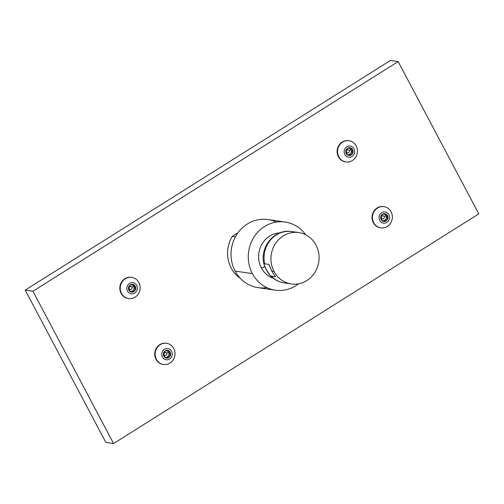 <?xml version="1.0" encoding="UTF-8"?>
<svg xmlns="http://www.w3.org/2000/svg" width="504" height="504" viewBox="0 0 504 504"><rect width="100%" height="100%" fill="white"/><g stroke="black" fill="none" stroke-linecap="round" stroke-linejoin="round"><path stroke-width="0.76" d="M25.2 290.109L105.84 442.405L113.576 443.533L32.936 291.236L25.2 290.109L105.84 442.405L113.576 443.533L478.8 213.891L113.576 443.533L32.936 291.236L398.16 61.595L390.424 60.467L25.2 290.109L32.936 291.236L398.16 61.595L478.8 213.891L398.16 61.595L390.424 60.467L25.2 290.109M240.276 278.321A30.486 28.237 -81.7 0 1 232.249 236.376L237.97 232.779L232.249 236.376L235.418 236.836L232.249 236.376A30.486 28.237 -81.7 0 0 240.276 278.321M163.34 364.499A10.723 9.935 -81.7 0 1 156.001 359.308A10.723 9.935 -81.7 0 1 156.561 347.842A10.723 9.935 -81.7 0 1 166.433 343.274M128.425 298.551A10.723 9.935 -81.7 0 1 121.086 293.366A10.723 9.935 -81.7 0 1 121.647 281.9A10.723 9.935 -81.7 0 1 131.512 277.326M380.646 227.858A10.723 9.935 -81.7 0 1 373.306 222.673A10.723 9.935 -81.7 0 1 373.867 211.208A10.723 9.935 -81.7 0 1 383.739 206.64M345.731 161.916A10.723 9.935 -81.7 0 1 338.392 156.725A10.723 9.935 -81.7 0 1 338.953 145.259A10.723 9.935 -81.7 0 1 348.818 140.692M276.343 222.094A34.411 31.878 98.3 0 0 239.488 230.838A34.411 31.878 98.3 0 0 235.116 271.095A34.411 31.878 98.3 0 0 266.805 287.608M275.241 290.159L257.985 287.645A34.411 31.878 -81.7 0 1 235.116 271.095A34.411 31.878 -81.7 0 1 236.722 234.612A34.411 31.878 -81.7 0 1 267.908 219.542L285.157 222.05A34.411 31.878 98.3 0 0 253.972 237.126A34.411 31.878 98.3 0 0 252.372 273.603L235.116 271.095L252.372 273.603A34.411 31.878 98.3 0 0 275.241 290.159A34.411 31.878 98.3 0 0 298.519 283.815A34.411 31.878 98.3 0 1 252.372 273.603A34.411 31.878 98.3 0 1 262.691 227.789A34.411 31.878 98.3 0 1 305.657 234.776A34.411 31.878 98.3 0 0 285.157 222.05M273.326 278.29A23.266 21.552 -81.7 0 1 261.381 267.939A23.266 21.552 -81.7 0 1 279.934 232.886A23.266 21.552 -81.7 0 0 261.381 267.939A28.048 6.546 -27.9 0 0 264.883 266.736A28.048 6.546 152.1 0 1 261.381 267.939A23.266 21.552 -81.7 0 0 273.326 278.29M264.354 265.054L266.257 269.703C268.853 274.119 270.503 276.249 271.202 276.091L275.417 276.702L271.725 271.127L268.916 264.417L264.701 263.806C263.705 263.397 264.222 265.362 266.257 269.703L270.245 275.474M271.202 276.091A25.95 24.041 98.3 0 0 284.388 282.946A25.95 24.041 -81.7 0 1 271.202 276.091L275.417 276.702L271.725 271.127L274.025 271.461A25.95 24.041 98.3 0 0 291.274 283.947A25.95 24.041 98.3 0 0 314.792 272.582A25.95 24.041 98.3 0 0 316.002 245.064A25.95 24.041 98.3 0 0 298.752 232.583A25.95 24.041 98.3 0 0 275.234 243.949A25.95 24.041 98.3 0 0 274.025 271.461L271.725 271.127L268.916 264.417L264.701 263.806A25.95 24.041 -81.7 0 1 291.866 231.582A25.95 24.041 98.3 0 0 264.701 263.806M274.025 271.461A25.95 24.041 -81.7 0 1 283.204 235.96A25.95 24.041 -81.7 0 1 316.002 245.064A25.95 24.041 -81.7 0 1 306.823 280.564A25.95 24.041 -81.7 0 1 274.025 271.461M163.548 364.531L163.132 364.468A10.723 9.935 -81.7 0 1 156.001 359.308A10.723 9.935 -81.7 0 1 156.498 347.936A10.723 9.935 -81.7 0 1 166.219 343.243L166.641 343.306A10.723 9.935 98.3 0 0 156.92 347.999A10.723 9.935 98.3 0 0 156.423 359.371L156.001 359.308L156.423 359.371A10.723 9.935 98.3 0 0 163.548 364.531A10.723 9.935 98.3 0 0 173.269 359.831A10.723 9.935 98.3 0 0 173.767 348.466A10.723 9.935 98.3 0 0 166.641 343.306M173.767 348.466A10.723 9.935 -81.7 0 1 169.974 363.132A10.723 9.935 -81.7 0 1 156.423 359.371A10.723 9.935 -81.7 0 1 160.215 344.698A10.723 9.935 -81.7 0 1 173.767 348.466M169.558 359.043A5.645 5.229 98.3 0 0 171.555 351.32A5.645 5.229 98.3 0 0 164.424 349.341A5.645 5.229 98.3 0 0 162.427 357.065A5.645 5.229 98.3 0 0 169.558 359.043A5.645 5.229 98.3 0 0 171.555 351.32A5.645 5.229 98.3 0 0 164.424 349.341A5.645 5.229 98.3 0 0 162.427 357.065A5.645 5.229 98.3 0 0 169.558 359.043M168.771 357.556A3.912 3.623 -81.7 0 1 163.359 354.236A3.912 3.623 -81.7 0 1 170.15 352.201A3.912 3.623 -81.7 0 1 168.771 357.556L165.142 357.594A3.912 3.623 98.3 0 0 168.771 357.556L165.142 357.594L163.359 354.236L165.211 350.834L168.84 350.79L170.617 354.148L169.464 353.984L167.763 350.778L168.569 352.302L166.736 353.159A1.594 1.474 -81.7 0 1 166.169 355.339A1.594 1.474 -81.7 0 1 164.159 354.778L163.718 355.181L164.159 354.778A1.594 1.474 -81.7 0 1 164.72 352.598A1.594 1.474 -81.7 0 1 166.736 353.159L168.569 352.302A3.389 3.137 98.3 0 0 166.792 350.784A3.389 3.137 98.3 0 1 168.569 352.302L169.464 353.984L170.617 354.148L168.771 357.556L167.612 357.386L168.771 357.556A3.912 3.623 98.3 0 0 170.617 354.148L168.771 357.556M165.01 357.418L167.612 357.386L169.464 353.984L167.612 357.386L165.797 357.405A3.389 3.137 98.3 0 0 168.569 352.302A3.389 3.137 98.3 0 1 165.797 357.405L165.01 357.418M164.915 357.279A3.389 3.137 98.3 0 0 165.797 357.405A3.389 3.137 98.3 0 1 164.915 357.279M164.159 354.778A1.594 1.474 98.3 0 0 166.169 355.339A1.594 1.474 98.3 0 0 166.736 353.159A1.594 1.474 98.3 0 0 164.72 352.598A1.594 1.474 98.3 0 0 164.159 354.778M170.617 354.148A3.912 3.623 98.3 0 0 168.84 350.79L170.617 354.148M168.84 350.79A3.912 3.623 98.3 0 0 165.211 350.834L168.84 350.79M165.211 350.834A3.912 3.623 98.3 0 0 163.359 354.236L165.211 350.834M165.142 357.594L163.359 354.236A3.912 3.623 98.3 0 0 165.142 357.594M128.633 298.582L128.211 298.526A10.723 9.935 -81.7 0 1 121.086 293.366A10.723 9.935 -81.7 0 1 121.584 281.994A10.723 9.935 -81.7 0 1 131.305 277.294L131.727 277.358A10.723 9.935 98.3 0 0 122.006 282.051A10.723 9.935 98.3 0 0 121.502 293.423L121.086 293.366L121.502 293.423A10.723 9.935 98.3 0 0 128.633 298.582A10.723 9.935 98.3 0 0 138.354 293.889A10.723 9.935 98.3 0 0 138.852 282.517A10.723 9.935 98.3 0 0 131.727 277.358M138.852 282.517A10.723 9.935 -81.7 0 1 135.059 297.19A10.723 9.935 -81.7 0 1 121.502 293.423A10.723 9.935 -81.7 0 1 125.301 278.756A10.723 9.935 -81.7 0 1 138.852 282.517M134.644 293.095A5.645 5.229 98.3 0 0 136.641 285.377A5.645 5.229 98.3 0 0 129.503 283.393A5.645 5.229 98.3 0 0 127.506 291.117A5.645 5.229 98.3 0 0 134.644 293.095A5.645 5.229 98.3 0 0 136.641 285.377A5.645 5.229 98.3 0 0 129.503 283.393A5.645 5.229 98.3 0 0 127.506 291.117A5.645 5.229 98.3 0 0 134.644 293.095M133.85 291.608A3.912 3.623 -81.7 0 1 128.444 288.288A3.912 3.623 -81.7 0 1 135.236 286.259A3.912 3.623 -81.7 0 1 133.85 291.608L130.221 291.646A3.912 3.623 98.3 0 0 133.85 291.608L130.221 291.646L128.444 288.288L130.29 284.886L133.919 284.842L135.702 288.206L134.543 288.036L132.848 284.836L133.655 286.354L131.821 287.211A1.594 1.474 -81.7 0 1 131.254 289.391A1.594 1.474 -81.7 0 1 129.238 288.83L128.797 289.233L129.238 288.83A1.594 1.474 -81.7 0 1 129.805 286.65A1.594 1.474 -81.7 0 1 131.821 287.211L133.655 286.354A3.389 3.137 98.3 0 0 131.878 284.836A3.389 3.137 98.3 0 1 133.655 286.354L134.543 288.036L135.702 288.206L133.85 291.608L132.697 291.438L133.85 291.608A3.912 3.623 98.3 0 0 135.702 288.206L133.85 291.608M130.095 291.469L132.697 291.438L134.543 288.036L132.697 291.438L130.882 291.457A3.389 3.137 98.3 0 0 133.655 286.354A3.389 3.137 98.3 0 1 130.882 291.457L130.095 291.469M130 291.331A3.389 3.137 98.3 0 0 130.882 291.457A3.389 3.137 98.3 0 1 130 291.331M129.238 288.83A1.594 1.474 98.3 0 0 131.254 289.391A1.594 1.474 98.3 0 0 131.821 287.211A1.594 1.474 98.3 0 0 129.805 286.65A1.594 1.474 98.3 0 0 129.238 288.83M135.702 288.206A3.912 3.623 98.3 0 0 133.919 284.842L135.702 288.206M133.919 284.842A3.912 3.623 98.3 0 0 130.29 284.886L133.919 284.842M130.29 284.886A3.912 3.623 98.3 0 0 128.444 288.288L130.29 284.886M130.221 291.646L128.444 288.288A3.912 3.623 98.3 0 0 130.221 291.646M380.854 227.89L380.438 227.833A10.723 9.935 -81.7 0 1 373.306 222.673A10.723 9.935 -81.7 0 1 373.804 211.302A10.723 9.935 -81.7 0 1 383.525 206.602L383.947 206.665A10.723 9.935 98.3 0 0 374.226 211.365A10.723 9.935 98.3 0 0 373.729 222.73L373.306 222.673L373.729 222.73A10.723 9.935 98.3 0 0 380.854 227.89A10.723 9.935 98.3 0 0 390.575 223.196A10.723 9.935 98.3 0 0 391.079 211.825A10.723 9.935 98.3 0 0 383.947 206.665M391.079 211.825A10.723 9.935 -81.7 0 1 387.28 226.498A10.723 9.935 -81.7 0 1 373.729 222.73A10.723 9.935 -81.7 0 1 377.521 208.064A10.723 9.935 -81.7 0 1 391.079 211.825M386.864 222.409A5.645 5.229 98.3 0 0 388.861 214.685A5.645 5.229 98.3 0 0 381.73 212.707A5.645 5.229 98.3 0 0 379.733 220.424A5.645 5.229 98.3 0 0 386.864 222.409A5.645 5.229 98.3 0 0 388.861 214.685A5.645 5.229 98.3 0 0 381.73 212.707A5.645 5.229 98.3 0 0 379.733 220.424A5.645 5.229 98.3 0 0 386.864 222.409M386.077 220.916A3.912 3.623 -81.7 0 1 380.665 217.596A3.912 3.623 -81.7 0 1 387.456 215.567A3.912 3.623 -81.7 0 1 386.077 220.916L382.448 220.96A3.912 3.623 98.3 0 0 386.077 220.916L382.448 220.96L380.665 217.596L382.517 214.194L386.146 214.15L387.923 217.514L386.77 217.344L385.069 214.143L385.875 215.662L384.042 216.518A1.594 1.474 -81.7 0 1 383.481 218.698A1.594 1.474 -81.7 0 1 381.465 218.144L381.024 218.541L381.465 218.144A1.594 1.474 -81.7 0 1 382.026 215.958A1.594 1.474 -81.7 0 1 384.042 216.518L385.875 215.662A3.389 3.137 98.3 0 0 384.098 214.143A3.389 3.137 98.3 0 1 385.875 215.662L386.77 217.344L387.923 217.514L386.077 220.916L384.917 220.746L386.077 220.916A3.912 3.623 98.3 0 0 387.923 217.514L386.077 220.916M382.316 220.777L384.917 220.746L386.77 217.344L384.917 220.746L383.103 220.771A3.389 3.137 98.3 0 0 385.875 215.662A3.389 3.137 98.3 0 1 383.103 220.771L382.316 220.777M382.221 220.645A3.389 3.137 98.3 0 0 383.103 220.771A3.389 3.137 98.3 0 1 382.221 220.645M381.465 218.144A1.594 1.474 98.3 0 0 383.481 218.698A1.594 1.474 98.3 0 0 384.042 216.518A1.594 1.474 98.3 0 0 382.026 215.958A1.594 1.474 98.3 0 0 381.465 218.144M387.923 217.514A3.912 3.623 98.3 0 0 386.146 214.15L387.923 217.514M386.146 214.15A3.912 3.623 98.3 0 0 382.517 214.194L386.146 214.15M382.517 214.194A3.912 3.623 98.3 0 0 380.665 217.596L382.517 214.194M382.448 220.96L380.665 217.596A3.912 3.623 98.3 0 0 382.448 220.96M345.939 161.948L345.517 161.885A10.723 9.935 -81.7 0 1 338.392 156.725A10.723 9.935 -81.7 0 1 338.89 145.354A10.723 9.935 -81.7 0 1 348.611 140.66L349.033 140.717A10.723 9.935 98.3 0 0 339.312 145.417A10.723 9.935 98.3 0 0 338.814 156.788L338.392 156.725L338.814 156.788A10.723 9.935 98.3 0 0 345.939 161.948A10.723 9.935 98.3 0 0 355.66 157.248A10.723 9.935 98.3 0 0 356.158 145.877A10.723 9.935 98.3 0 0 349.033 140.717M356.158 145.877A10.723 9.935 -81.7 0 1 352.365 160.549A10.723 9.935 -81.7 0 1 338.814 156.788A10.723 9.935 -81.7 0 1 342.607 142.115A10.723 9.935 -81.7 0 1 356.158 145.877M351.95 156.46A5.645 5.229 98.3 0 0 353.947 148.737A5.645 5.229 98.3 0 0 346.809 146.758A5.645 5.229 98.3 0 0 344.812 154.482A5.645 5.229 98.3 0 0 351.95 156.46A5.645 5.229 98.3 0 0 353.947 148.737A5.645 5.229 98.3 0 0 346.809 146.758A5.645 5.229 98.3 0 0 344.812 154.482A5.645 5.229 98.3 0 0 351.95 156.46M351.156 154.967A3.912 3.623 -81.7 0 1 345.75 151.654A3.912 3.623 -81.7 0 1 352.542 149.619A3.912 3.623 -81.7 0 1 351.156 154.967L347.527 155.012A3.912 3.623 98.3 0 0 351.156 154.967L347.527 155.012L345.75 151.654L347.603 148.245L351.231 148.208L353.008 151.565L351.849 151.395L350.154 148.195L350.96 149.72L349.127 150.57A1.594 1.474 -81.7 0 1 348.56 152.756A1.594 1.474 -81.7 0 1 346.544 152.195L346.103 152.599L346.544 152.195A1.594 1.474 -81.7 0 1 347.111 150.016A1.594 1.474 -81.7 0 1 349.127 150.57L350.96 149.72A3.389 3.137 98.3 0 0 349.184 148.201A3.389 3.137 98.3 0 1 350.96 149.72L351.849 151.395L353.008 151.565L351.156 154.967L350.003 154.804L351.156 154.967A3.912 3.623 98.3 0 0 353.008 151.565L351.156 154.967M347.401 154.829L350.003 154.804L351.849 151.395L350.003 154.804L348.188 154.822A3.389 3.137 98.3 0 0 350.96 149.72A3.389 3.137 98.3 0 1 348.188 154.822L347.401 154.829M347.306 154.697A3.389 3.137 98.3 0 0 348.188 154.822A3.389 3.137 98.3 0 1 347.306 154.697M346.544 152.195A1.594 1.474 98.3 0 0 348.56 152.756A1.594 1.474 98.3 0 0 349.127 150.57A1.594 1.474 98.3 0 0 347.111 150.016A1.594 1.474 98.3 0 0 346.544 152.195M353.008 151.565A3.912 3.623 98.3 0 0 351.231 148.208L353.008 151.565M351.231 148.208A3.912 3.623 98.3 0 0 347.603 148.245L351.231 148.208M347.603 148.245A3.912 3.623 98.3 0 0 345.75 151.654L347.603 148.245M347.527 155.012L345.75 151.654A3.912 3.623 98.3 0 0 347.527 155.012M269.621 274.819C273.596 279.31 278.517 282.013 284.388 282.946L291.274 283.947M264.625 266.024C258.079 248.863 273.911 228.243 291.866 231.582L298.752 232.583"/></g></svg>
